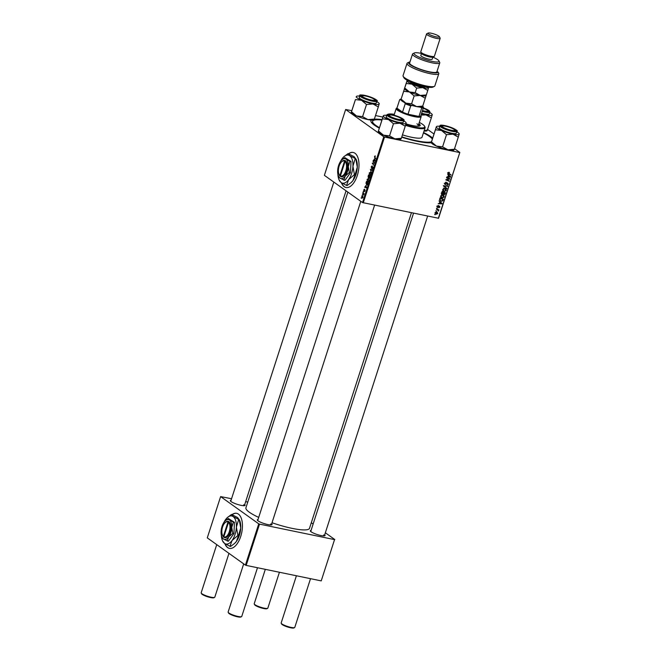 <?xml version="1.0" encoding="UTF-8"?>
<svg xmlns="http://www.w3.org/2000/svg" width="661" height="661" viewBox="0 0 661 661"><rect width="100%" height="100%" fill="white"/><g stroke="black" fill="none" stroke-linecap="round" stroke-linejoin="round"><path stroke-width="0.99" d="M224.806 543.565A17.897 8.89 -78.3 0 0 229.4 548.382A17.897 8.89 -78.3 0 0 240.744 536.368A17.897 8.89 -78.3 0 0 236.638 513.324A17.897 8.89 -78.3 0 0 232.077 514.564M225.054 543.73A17.897 8.89 -78.3 0 0 229.499 548.399M341.365 182.7A17.897 8.89 -78.3 0 0 344.166 186.716A17.897 8.89 -78.3 0 0 345.951 187.517A17.897 8.89 -78.3 0 0 357.841 173.669A17.897 8.89 -78.3 0 0 354.974 153.253A17.897 8.89 -78.3 0 0 353.189 152.46A17.897 8.89 -78.3 0 0 348.628 153.699M353.296 152.484A17.897 8.89 -78.3 0 0 348.793 153.773M341.613 182.866A17.897 8.89 -78.3 0 0 344.373 186.757A17.897 8.89 -78.3 0 0 346.058 187.534M324.683 534.832A7.758 1.446 -162.1 0 1 324.865 535.765A7.758 1.446 -162.1 0 1 318.511 534.923A7.758 1.446 -162.1 0 1 311.108 531.799A7.758 1.446 -162.1 0 1 310.373 531.08A7.758 1.446 -162.1 0 1 311.058 530.436M271.654 523.884A7.758 1.446 -162.1 0 1 271.828 524.817A7.758 1.446 -162.1 0 1 265.474 523.975A7.758 1.446 -162.1 0 1 258.079 520.851A7.758 1.446 -162.1 0 1 257.336 520.133A7.758 1.446 -162.1 0 1 258.03 519.488M244.694 504.64A7.758 1.446 -162.1 0 1 244.876 505.566A7.758 1.446 -162.1 0 1 238.522 504.723A7.758 1.446 -162.1 0 1 231.119 501.608A7.758 1.446 -162.1 0 1 230.383 500.889A7.758 1.446 -162.1 0 1 231.069 500.237M379.29 128.127A33.405 6.222 -162.1 0 1 374.341 125.127A33.405 6.222 -162.1 0 1 371.151 122.029A33.405 6.222 -162.1 0 1 371.366 120.112M374.324 119.203A33.405 6.222 -162.1 0 1 382.041 119.591M423.552 132.514A33.405 6.222 -162.1 0 1 431.121 136.844A33.405 6.222 -162.1 0 1 432.649 138.042M381.901 120.046A31.621 5.891 17.9 0 0 372.639 121.269L372.102 122.938A31.621 5.891 17.9 0 0 372.052 123.21M347.876 192.111L245.917 507.797A33.405 6.222 17.9 0 0 249.313 512.201A33.405 6.222 17.9 0 0 258.699 517.398M272.026 522.727A33.405 6.222 17.9 0 0 309.497 528.329L411.415 212.792M382.859 117.071L375.514 115.551M351.776 110.651L345.637 109.519L324.377 175.33L362.517 202.563L383.777 136.753L345.637 109.519M368.152 182.031L367.59 181.915L367.095 179.47L368.309 178.685L368.83 181.139L367.88 182.048M365.731 185.65L366.599 187.972L364.616 187.22L366.062 185.716M374.795 156.467L375.349 156.054L374.746 156.591L375.902 159.152L374.737 157.731L374.539 156.409L375.2 155.897M375.266 156.36L374.746 156.591M371.647 168.373L371.218 166.712L372.217 165.936L371.465 167.894L372.845 166.886L372.969 168.324L372.077 169.092L372.73 167.299L371.35 168.315L372.102 167.902M371.465 167.894L372.044 167.985M373.06 167.225L372.3 167.068L372.845 166.886M372.193 168.671L373.011 168.208M371.465 172.893L370.383 169.373L372.383 170.067L372.25 170.48L370.532 169.885L371.465 172.893M370.251 175.545L369.689 175.429L369.193 172.975L370.4 172.191L370.928 174.653L369.978 175.562M361.344 198.35L361.245 197.664L361.344 198.35M368.524 178.032L368.094 176.462L368.598 174.901L370.193 176.842L369.664 178.363L368.293 177.983L369.028 177.801M374.366 158.929L375.225 161.251L373.25 160.499L374.696 158.995M373.952 162.515L373.118 160.904L374.704 162.862L372.68 163.308L373.903 165.357L372.308 163.407L374.523 162.639M363.757 189.798L364.541 189.162L363.947 190.608L364.946 189.881L365.037 191.004L364.343 191.64L364.839 190.31L363.831 191.021L363.955 189.831M364.434 189.583L363.914 189.93M363.947 190.608L364.393 190.665M364.616 190.36L364.946 189.881M364.451 191.219L365.07 190.905M365.971 183.204L366.5 181.387L368.094 183.337L367.599 184.791L366.599 185.138L366.211 183.254M362.501 198.052L361.716 196.127L362.55 195.54L362.972 197.416L362.311 198.069M362.55 194.598L362.459 193.913L362.55 194.598M363.286 193.334L362.963 192.343L364.12 193.756L363.699 194.987L363.286 193.334L363.872 193.458M363.434 191.855L363.343 191.178L363.434 191.855M442.143 198.093L441.284 197.738L440.631 195.97L442.597 194.945L443.994 195.805L444.151 197.069L442.143 198.093L440.829 197.284M443.539 195.334L442.961 195.069L443.126 196.334M439.763 201.993L439.094 200.87L442.06 203.414L441.895 203.91L438.177 203.712L439.317 203.373L439.763 201.993M448.141 173.628L448.761 174.074L448.075 172.909L449.43 172.381L448.48 173.025L451.207 175.091L448.365 173.86M448.125 172.769L448.976 173.694M444.787 184.221L445.398 184.65L444.746 183.213L446.34 182.246L445.15 183.32L445.489 184.237L447.704 182.965L448.298 184.254L446.902 185.179L447.885 184.155L447.596 183.378L445.043 184.502M444.275 183.419L445.489 184.237M447.885 184.155L447.125 183.031M446.77 188.823L443.771 186.385L443.936 185.873L447.679 186.005L444.341 186.295L446.77 188.823M444.233 191.607L443.382 191.244L442.721 189.476L444.688 188.451L446.092 189.31L446.249 190.583L444.233 191.607L442.928 190.798M445.638 188.839L445.06 188.575L445.217 189.847M435.145 214.759L434.798 214.156L435.285 214.346L434.707 214.445M438.317 218.345L459.825 152.451L438.565 218.262L362.517 202.563M459.577 152.526L384.537 137.042L363.277 202.853M441.722 193.83L442.391 194.309L441.647 192.954L442.151 191.393L445.489 192.781L444.936 194.309L443.961 194.681L443.267 193.97L442.011 194.144M443.341 194.243L443.01 193.78M448.398 175.264L447.72 174.149L450.686 176.694L450.529 177.189L446.803 176.991L447.943 176.652L448.398 175.264M448.571 178.668L446.539 177.809L446.679 177.396L450.009 178.792L446.497 179.718L449.331 180.883L449.199 181.296L445.869 179.899L449.373 178.974L446.629 177.545M439.433 206.083L439.887 207.083L438.805 207.843L439.573 207L439.135 206.496L437.731 207.405L437.293 206.298L438.483 205.505L437.607 206.381L437.83 206.992L439.689 206.191M437.334 206.182L438.268 207.298M439.573 207L438.904 206.174M439.565 199.68L440.061 197.879L443.391 199.275L442.87 200.737L441.193 201.308L439.565 199.68M435.905 213.511L435.244 212.627L436.591 211.875L437.813 213.503L436.434 214.222L435.731 213.933M436.591 211.875L437.342 212.189M436.359 211.008L435.921 210.694M436.458 209.025L438.945 209.851L438.317 210.049L438.499 211.082L437.351 209.669L438.293 210.644M437.243 208.273L436.805 207.959M459.825 152.451L454.545 148.684M433.963 133.985L427.593 129.44M247.768 502.071L245.669 501.641M231.557 498.725L220.617 496.601L207.281 537.872L245.421 565.105L258.748 523.834L220.617 496.601M334.549 539.607L321.221 580.887L334.549 539.607L259.517 524.123L246.181 565.395L245.421 565.105M321.221 580.887L246.181 565.395M334.796 539.533L325.344 532.783M313.116 524.049L311.298 522.752M258.748 523.834L259.517 524.123M427.617 216.139L324.344 535.889A7.155 1.33 17.9 0 0 323.601 534.972M346.058 190.814L244.355 505.698A7.155 1.33 17.9 0 0 243.62 504.781M374.589 205.191L271.307 524.941A7.155 1.33 17.9 0 0 270.572 524.024M431.311 142.743A33.405 6.222 -162.1 0 1 401.69 137.191M383.777 136.753L384.537 137.042M443.903 193.574L442.928 193.946M442.234 193.227L441.358 193.574M441.68 192.863L442.531 193.904L443.539 192.434L442.11 191.533M443.143 193.59L444.076 194.276L444.969 193.029L442.87 191.954M444.969 193.029L443.928 192.599L444.076 194.276M442.895 191.864L443.928 192.599M443.539 192.434L442.416 191.963L442.052 193.128L442.531 193.904M443.705 190.922L443.209 190.872M444.679 188.839L443.514 188.121M442.779 189.335L444.407 191.203L445.845 190.484L445.712 189.575L444.308 188.443M445.712 189.575L444.547 188.856L443.126 189.591M443.961 188.443L444.547 188.856M442.639 190.161L444.407 191.203M446.935 185.981L447.547 186.419M443.903 185.981L444.341 186.295M443.308 185.559L446.91 188.385M445.654 182.238L446.249 182.667M445.597 182.254L446.142 182.634M448.629 172.29L449.34 172.794M448.53 172.323L449.042 172.695M450.224 174.215L451.207 175.091M450.174 174.355L448.059 173.479M447.687 174.264L450.686 176.694M449.943 176.768L450.529 177.189M449.62 176.33L448.736 175.578L448.381 176.685L449.901 176.57M448.893 178.33L449.868 179.222M448.216 180.412L449.199 181.296M448.166 180.56L445.952 179.635M447.547 177.933L449.373 178.974M437.904 205.546L438.441 205.935M439.053 200.985L442.06 203.414M441.308 203.489L441.895 203.91M440.986 203.051L440.11 202.299L439.747 203.406L441.267 203.291M440.623 200.622L441.193 201.308M439.788 198.721L440.573 200.58L441.341 200.903L442.457 200.614L442.87 199.523L440.011 198.019M442.87 199.523L440.317 198.457L440.143 198.978M440.68 195.83L442.308 197.697L441.11 197.358M442.589 195.326L441.416 194.607M442.308 197.697L443.746 196.97L443.614 196.069L442.209 194.929M443.614 196.069L442.449 195.342L441.036 196.086M441.862 194.929L442.449 195.342M436.731 211.908L436.847 212.363M437.499 213.412L436.491 212.288L435.566 212.702L436.566 213.817L437.499 213.412M436.103 211.826L437.136 212.561L435.946 211.9M434.938 212.825L436.566 213.817M437.83 209.38L438.813 210.256M437.78 209.52L438.317 210.049M437.285 209.314L437.648 210.091M437.268 209.909L436.326 208.934M369.871 177.032L369.375 176.421L369.202 178.197L370.11 177.082M369.937 176.537L369.375 176.421M369.887 177.776L369.202 178.197M369.193 176.198L368.648 175.537L368.425 177.586L369.193 176.198L369.755 176.313M369.218 175.652L368.648 175.537M369.152 177.107L368.425 177.586M371.061 173.579L370.077 172.504L370.813 172.661M370.838 172.711L369.392 173.157L369.838 175.033L370.623 175.248M370.961 174.537L370.788 173.521M369.838 175.033L370.722 174.487M372.317 170.257L370.532 169.885M375.299 157.847L374.737 157.731M375.324 160.937L373.25 160.499M374.861 160.218L374.498 159.301L374.143 160.408L375.126 160.805L375.2 160.293M373.548 161.433L372.986 161.317M372.878 163.523L372.308 163.407M374.052 163.317L372.449 162.986M374.63 163.093L373.746 162.912M366.698 187.658L364.616 187.22M366.235 186.939L365.872 186.022L365.516 187.129L366.5 187.534L366.574 187.013M367.772 183.518L366.558 182.023L366.748 184.741L368.02 183.568M367.119 182.147L366.558 182.023M367.656 184.659L366.748 184.741M368.97 180.065L367.979 178.999L368.714 179.148M368.747 179.205L367.293 179.643L367.739 181.527L368.532 181.742M368.863 181.031L368.689 180.007M367.739 181.527L368.623 180.982M362.245 197.565L362.806 197.284L362.435 195.953L361.873 196.251L362.245 197.565L362.996 197.325M362.947 196.061L361.873 196.251M363.393 192.872L362.831 192.756M236.737 513.349A17.897 8.89 -78.3 0 0 232.234 514.638M442.911 127.086A6.56 1.223 17.9 0 0 450.339 130.035A6.56 1.223 17.9 0 0 454.694 129.994A6.56 1.223 17.9 0 0 454.066 129.382A6.56 1.223 17.9 0 0 447.803 126.747A6.56 1.223 17.9 0 0 442.424 126.036A6.56 1.223 17.9 0 0 442.911 127.086M454.694 129.994L455.074 130.713A7.155 1.33 -162.1 0 1 455.123 130.961M294.583 627.595L293.856 627.95A6.56 1.223 -162.1 0 1 288.477 627.239A6.56 1.223 -162.1 0 1 282.214 624.595A6.56 1.223 -162.1 0 1 281.594 623.992L281.206 623.273A7.155 1.33 17.9 0 0 281.892 623.934A7.155 1.33 17.9 0 0 288.725 626.818A7.155 1.33 17.9 0 0 294.583 627.595A7.155 1.33 17.9 0 0 294.789 627.388L310.521 578.672M441.507 126.565A7.155 1.33 -162.1 0 1 441.697 126.391L442.424 126.036M296.417 575.764L281.165 622.993A7.155 1.33 17.9 0 0 281.206 623.273M241.554 616.647L240.819 617.002A6.56 1.223 -162.1 0 1 235.448 616.292A6.56 1.223 -162.1 0 1 229.185 613.648A6.56 1.223 -162.1 0 1 228.557 613.044L228.177 612.326A7.155 1.33 17.9 0 0 228.863 612.987A7.155 1.33 17.9 0 0 235.688 615.87A7.155 1.33 17.9 0 0 241.554 616.647A7.155 1.33 17.9 0 0 241.752 616.44L257.493 567.725M389.883 116.138A6.56 1.223 17.9 0 0 397.311 119.087A6.56 1.223 17.9 0 0 401.657 119.046A6.56 1.223 17.9 0 0 401.029 118.435A6.56 1.223 17.9 0 0 394.774 115.799A6.56 1.223 17.9 0 0 389.395 115.088A6.56 1.223 17.9 0 0 389.883 116.138M401.657 119.046L402.045 119.765A7.155 1.33 -162.1 0 1 402.095 120.013M243.694 563.866L228.128 612.045A7.155 1.33 17.9 0 0 228.177 612.326M388.478 115.617A7.155 1.33 -162.1 0 1 388.668 115.444L389.395 115.088M267.631 608.343L266.904 608.707A6.56 1.223 -162.1 0 1 261.525 607.988A6.56 1.223 -162.1 0 1 255.262 605.352A6.56 1.223 -162.1 0 1 254.642 604.741L254.254 604.022A7.155 1.33 17.9 0 0 254.939 604.691A7.155 1.33 17.9 0 0 261.764 607.566A7.155 1.33 17.9 0 0 267.631 608.343A7.155 1.33 17.9 0 0 267.829 608.145L279.421 572.252M265.317 569.344L254.212 603.741A7.155 1.33 17.9 0 0 254.254 604.022M422.495 110.552A6.56 1.223 17.9 0 0 427.733 110.751A6.56 1.223 17.9 0 0 427.113 110.139A6.56 1.223 17.9 0 0 423.23 108.28M427.733 110.751L428.121 111.461A7.155 1.33 -162.1 0 1 428.171 111.717M374.076 99.191A6.56 1.223 17.9 0 0 367.813 96.547A6.56 1.223 17.9 0 0 362.443 95.837A6.56 1.223 17.9 0 0 362.922 96.886A6.56 1.223 17.9 0 0 370.35 99.836A6.56 1.223 17.9 0 0 374.704 99.803A6.56 1.223 17.9 0 0 374.076 99.191M361.517 96.366A7.155 1.33 -162.1 0 1 361.707 96.192L362.443 95.837M214.602 597.395L213.867 597.759A6.56 1.223 -162.1 0 1 208.496 597.04A6.56 1.223 -162.1 0 1 202.233 594.404A6.56 1.223 -162.1 0 1 201.605 593.793L201.225 593.074A7.155 1.33 17.9 0 0 201.902 593.743A7.155 1.33 17.9 0 0 208.736 596.619A7.155 1.33 17.9 0 0 214.602 597.395A7.155 1.33 17.9 0 0 214.8 597.197L228.962 553.356M216.734 544.623L201.175 592.793A7.155 1.33 17.9 0 0 201.225 593.074M374.704 99.803L375.084 100.513A7.155 1.33 -162.1 0 1 375.142 100.769M456.743 131.795A12.005 2.239 -162.1 0 1 459.114 133.687A12.005 2.239 -162.1 0 1 459.197 134.142A12.005 2.239 17.9 0 1 452.95 134.166A12.005 2.239 -162.1 0 1 447.158 132.621A12.005 2.239 -162.1 0 1 441.523 130.49L446.497 134.687L452.95 134.166L458.28 137.124L458.99 134.637M448.092 129.622A7.758 1.446 -162.1 0 1 441.16 126.152A7.758 1.446 -162.1 0 1 448.885 126.846A7.758 1.446 -162.1 0 1 455.652 130.837A7.758 1.446 -162.1 0 1 448.092 129.622M447.315 132.068A8.948 1.669 17.9 0 0 456.28 133.216L456.891 131.316A8.948 1.669 -162.1 0 1 447.927 130.176A8.948 1.669 -162.1 0 1 439.862 125.821L439.251 127.713A8.948 1.669 17.9 0 0 447.315 132.068M454.157 149.758L454.363 149.262L447.91 149.783L442.581 146.833L446.497 134.687M454.363 149.262L458.28 137.124M442.581 146.833L436.483 146.106L431.501 141.917L435.425 129.771L441.523 130.49A12.005 2.239 -162.1 0 1 436.334 126.788L435.425 129.771M431.294 142.404L436.334 126.788A12.005 2.239 -162.1 0 1 436.681 126.441A12.005 2.239 -162.1 0 1 439.714 126.292M436.128 127.284L436.334 126.788M454.099 149.964L453.81 150.105A12.005 2.239 -162.1 0 1 447.91 149.783A12.005 2.239 -162.1 0 1 436.483 146.106A12.005 2.239 -162.1 0 1 431.377 142.859L431.245 142.611M401.07 139.017L400.781 139.157A12.005 2.239 -162.1 0 1 399.285 139.397A12.005 2.239 -162.1 0 1 394.881 138.835L389.544 135.885L393.469 123.739L399.922 123.219L405.251 126.177L405.953 123.69M401.12 138.81L401.326 138.314L394.881 138.835A12.005 2.239 -162.1 0 1 383.446 135.158L378.472 130.969L378.257 131.456L383.306 115.84A12.005 2.239 -162.1 0 1 383.644 115.493A12.005 2.239 -162.1 0 1 385.14 115.254A12.005 2.239 -162.1 0 1 386.677 115.344M383.099 116.336L382.389 118.823L388.494 119.542L393.469 123.739M389.263 114.535A7.758 1.446 -162.1 0 1 398.426 116.823A7.758 1.446 -162.1 0 1 402.615 119.889A7.758 1.446 -162.1 0 1 401.648 120.038A7.758 1.446 -162.1 0 1 393.824 118.253A7.758 1.446 -162.1 0 1 388.123 115.204A7.758 1.446 -162.1 0 1 389.263 114.535M386.834 114.874L386.222 116.766A8.948 1.669 17.9 0 0 392.064 120.352A8.948 1.669 17.9 0 0 401.888 122.69A8.948 1.669 17.9 0 0 403.251 122.268L403.863 120.368A8.948 1.669 -162.1 0 1 402.499 120.798A8.948 1.669 -162.1 0 1 392.675 118.451A8.948 1.669 -162.1 0 1 386.834 114.874L388.486 114.213C391.923 114.419 395.931 115.526 400.508 117.526C403.631 119.269 404.755 120.219 403.863 120.368M382.389 118.823L378.257 131.456M401.326 138.314L405.251 126.177M389.544 135.885L383.446 135.158A12.005 2.239 -162.1 0 1 378.34 131.911L378.208 131.663M403.706 120.847A12.005 2.239 -162.1 0 1 406.085 122.739A12.005 2.239 -162.1 0 1 406.168 123.194A12.005 2.239 -162.1 0 1 399.922 123.219A12.005 2.239 -162.1 0 1 388.494 119.542A12.005 2.239 17.9 0 1 383.306 115.84M429.79 112.552A12.005 2.239 17.9 0 1 432.162 114.436A12.005 2.239 17.9 0 1 432.244 114.89A12.005 2.239 -162.1 0 1 430.41 115.477A12.005 2.239 -162.1 0 1 425.998 114.923L431.327 117.873L432.038 115.386M423.296 108.065A7.758 1.446 -162.1 0 1 428.692 111.585A7.758 1.446 -162.1 0 1 427.733 111.742A7.758 1.446 -162.1 0 1 422.42 110.767M421.635 113.213A8.948 1.669 17.9 0 0 427.964 114.394A8.948 1.669 17.9 0 0 429.328 113.965L429.939 112.073A8.948 1.669 -162.1 0 1 428.576 112.494A8.948 1.669 -162.1 0 1 422.247 111.321M427.196 130.514L431.327 117.873M427.411 130.019L424.147 130.68M421.04 115.064L425.998 114.923A12.005 2.239 -162.1 0 1 421.454 113.758M427.146 130.721L426.857 130.861A12.005 2.239 -162.1 0 1 424.032 131.027M374.167 119.567L374.374 119.071L367.921 119.591A12.005 2.239 -162.1 0 1 362.129 118.038A12.005 2.239 -162.1 0 1 356.494 115.915L351.512 111.717L355.436 99.571L361.534 100.298L366.516 104.496L372.969 103.975L378.299 106.925L379.001 104.438M374.118 119.773L373.829 119.914A12.005 2.239 -162.1 0 1 367.921 119.591L362.592 116.642L356.494 115.915A12.005 2.239 -162.1 0 1 351.388 112.667L351.255 112.42M368.896 96.646A7.758 1.446 -162.1 0 1 375.663 100.637A7.758 1.446 -162.1 0 1 368.111 99.431A7.758 1.446 -162.1 0 1 361.17 95.961A7.758 1.446 -162.1 0 1 368.896 96.646M359.881 95.622L359.27 97.522A8.948 1.669 17.9 0 0 367.326 101.877A8.948 1.669 17.9 0 0 376.299 103.017L376.91 101.125A8.948 1.669 -162.1 0 1 367.937 99.976A8.948 1.669 -162.1 0 1 359.881 95.622C358.816 94.482 361.84 94.771 368.937 96.489A8.593 1.603 17.9 0 0 360.328 95.407A8.593 1.603 17.9 0 0 368.061 99.58A8.593 1.603 17.9 0 0 376.679 100.67A8.593 1.603 17.9 0 0 368.937 96.498C375.787 99.266 378.447 100.811 376.91 101.125M351.305 112.213L355.436 99.571M374.374 119.071L378.299 106.925M362.592 116.642L366.516 104.496M356.147 97.084L356.353 96.597A12.005 2.239 -162.1 0 0 361.534 100.298A12.005 2.239 -162.1 0 0 372.969 103.975A12.005 2.239 -162.1 0 0 379.207 103.942A12.005 2.239 -162.1 0 0 379.133 103.488L379.265 103.736M376.753 101.604A12.005 2.239 -162.1 0 1 379.133 103.488M359.724 96.101A12.005 2.239 17.9 0 0 356.692 96.242A12.005 2.239 17.9 0 0 356.353 96.597M405.705 124.706A19.69 3.669 17.9 0 0 424.577 126.226A19.69 3.669 17.9 0 0 422.701 124.4A19.69 3.669 17.9 0 0 419.305 122.376M424.577 126.226L424.965 126.945A20.284 3.776 -162.1 0 1 425.097 127.738A20.284 3.776 -162.1 0 1 405.499 125.375M402.45 134.861A20.284 3.776 17.9 0 0 422.032 137.215L425.097 127.738M372.639 121.269A31.621 5.891 17.9 0 0 375.861 125.441A31.621 5.891 17.9 0 0 379.439 127.672M401.797 136.868A31.621 5.891 17.9 0 0 431.484 141.768M432.335 139.025A31.621 5.891 17.9 0 0 429.6 136.53A31.621 5.891 17.9 0 0 423.42 132.919M416.942 123.805A13.121 2.446 -162.1 0 1 418.281 125.54A13.121 2.446 -162.1 0 1 416.331 126.16M386.495 115.27L386.47 115.328A20.284 3.776 -162.1 0 1 386.495 115.27A20.284 3.776 -162.1 0 1 386.85 114.824M405.97 123.855A14.914 2.776 17.9 0 0 420.165 125.532A14.914 2.776 17.9 0 0 418.867 123.723M394.328 114.312A19.69 3.669 17.9 0 0 388.065 114.229M419.999 125.78A14.914 2.776 17.9 0 0 418.686 124.285M420.842 115.658L421.082 116.096A13.121 2.446 -162.1 0 1 421.164 116.609A13.121 2.446 -162.1 0 1 414.348 116.625A13.121 2.446 -162.1 0 1 401.814 112.593A13.121 2.446 -162.1 0 1 396.187 108.544A13.121 2.446 -162.1 0 1 396.559 108.173L397.005 107.958M404.177 102.331L404.854 102.819A11.931 2.223 17.9 0 0 411.96 105.496L410.712 105.834A12.526 2.338 -162.1 0 1 405.218 103.76L402.516 112.13L396.939 108.148A12.526 2.338 17.9 0 0 402.516 112.13A12.526 2.338 17.9 0 0 408.011 114.204A12.526 2.338 17.9 0 0 414.265 115.882A12.526 2.338 17.9 0 0 418.975 116.468A12.526 2.338 17.9 0 0 420.768 115.898L423.47 107.528A12.526 2.338 -162.1 0 1 421.677 108.098L420.793 107.322A11.931 2.223 17.9 0 0 423.106 106.586L422.668 106.272M410.712 105.834L408.011 114.204L418.975 116.468L421.677 108.098M401.144 98.96A11.931 2.223 17.9 0 0 400.723 99.092A11.931 2.223 17.9 0 0 400.368 99.613L401.045 100.092M400.368 99.613L399.641 99.778A12.526 2.338 -162.1 0 1 399.988 99.456L400.723 99.092M396.939 108.148L399.641 99.778M405.218 103.76L404.854 102.819M411.96 105.496L413.29 105.768M419.462 107.049L420.793 107.322M423.106 106.586L423.47 107.528M434.368 86.393L432.905 87.103A15.509 2.892 -162.1 0 1 420.198 85.418A15.509 2.892 -162.1 0 1 405.4 79.18A15.509 2.892 -162.1 0 1 403.921 77.742L403.152 76.304A16.707 3.115 17.9 0 0 404.747 77.858A16.707 3.115 17.9 0 0 420.685 84.575A16.707 3.115 17.9 0 0 434.368 86.393A16.707 3.115 17.9 0 0 434.839 85.922L438.805 73.652A16.707 3.115 -162.1 0 1 421.949 71.479A16.707 3.115 -162.1 0 1 407.011 63.382A16.707 3.115 -162.1 0 1 407.482 62.911L408.944 62.2A15.509 2.892 17.9 0 0 421.346 69.81A15.509 2.892 17.9 0 0 438.053 72.024L438.821 73.371A16.707 3.115 -162.1 0 1 438.805 73.652M407.011 63.382L403.045 75.651A16.707 3.115 17.9 0 0 403.152 76.304M421.503 53.458A13.121 2.446 17.9 0 0 414.389 52.963A13.121 2.446 17.9 0 0 415.356 55.061A13.121 2.446 17.9 0 0 430.212 60.961A13.121 2.446 17.9 0 0 438.912 60.878A13.121 2.446 17.9 0 0 437.665 59.664A13.121 2.446 17.9 0 0 432.856 57.119M438.912 60.878L439.681 62.316A14.319 2.669 -162.1 0 1 439.772 62.878A14.319 2.669 -162.1 0 1 428.931 62.076A14.319 2.669 -162.1 0 1 413.984 55.962A14.319 2.669 -162.1 0 1 412.522 54.078A14.319 2.669 -162.1 0 1 412.927 53.673L414.389 52.963M426.543 33.967L420.776 51.814A7.155 1.33 17.9 0 0 420.826 52.095L421.594 53.533A5.966 1.115 17.9 0 0 422.164 54.086A5.966 1.115 17.9 0 0 427.849 56.482A5.966 1.115 17.9 0 0 432.74 57.127L434.203 56.416A7.155 1.33 17.9 0 0 434.401 56.218L440.168 38.363A7.155 1.33 -162.1 0 1 434.748 37.966A7.155 1.33 -162.1 0 1 427.27 34.909A7.155 1.33 -162.1 0 1 426.543 33.967A7.155 1.33 -162.1 0 1 426.742 33.769L428.204 33.05A5.966 1.115 17.9 0 0 428.642 34.008A5.966 1.115 17.9 0 0 435.401 36.685A5.966 1.115 17.9 0 0 439.358 36.652A5.966 1.115 17.9 0 0 438.788 36.099A5.966 1.115 17.9 0 0 433.095 33.694A5.966 1.115 17.9 0 0 428.204 33.05M420.826 52.095A7.155 1.33 17.9 0 0 421.503 52.756A7.155 1.33 17.9 0 0 428.336 55.64A7.155 1.33 17.9 0 0 434.203 56.416M439.358 36.652L440.119 38.09A7.155 1.33 -162.1 0 1 440.168 38.363M421.52 53.401L420.834 55.524A5.966 1.115 17.9 0 0 421.437 56.317A5.966 1.115 17.9 0 0 427.667 58.862A5.966 1.115 17.9 0 0 432.187 59.193L432.872 57.061M412.522 54.078L409.638 63.002A14.319 2.669 17.9 0 0 411.101 64.885A14.319 2.669 17.9 0 0 426.048 71.008A14.319 2.669 17.9 0 0 436.888 71.801A14.319 2.669 17.9 0 0 436.896 71.785L437.433 70.107M409.985 61.944A15.509 2.892 17.9 0 0 408.944 62.2M439.772 62.878L436.888 71.801L438.053 72.024M411.605 103.802L405.846 103.124L401.144 99.158L400.946 99.629L404.549 88.475L403.689 91.284L409.448 91.97L414.141 95.928L411.605 103.802L416.637 106.595L422.726 106.099L425.271 98.225L426.328 94.944L420.239 95.44L425.271 98.225M403.689 91.284L400.946 99.629M414.141 95.928L420.239 95.44A11.336 2.115 17.9 0 0 425.808 95.746L426.081 95.605M422.528 106.57L422.726 106.099M404.35 88.938L407.069 80.667A11.336 2.115 17.9 0 0 411.968 84.162A11.336 2.115 17.9 0 0 422.759 87.632A11.336 2.115 17.9 0 0 428.65 87.607A11.336 2.115 17.9 0 0 428.609 87.244L428.7 87.409M404.499 88.665L404.623 88.904A11.336 2.115 17.9 0 0 409.448 91.97A11.336 2.115 17.9 0 0 420.239 95.44L415.207 92.647L409.448 91.97L404.747 88.004L404.549 88.475L406.209 83.476L411.968 84.162L416.67 88.12L422.759 87.632L427.791 90.417L428.46 88.07M422.478 106.76L422.205 106.9A11.336 2.115 -162.1 0 1 416.637 106.595A11.336 2.115 17.9 0 1 405.846 103.124A11.336 2.115 17.9 0 1 401.02 100.059L400.897 99.819M407.325 80.369A11.336 2.115 17.9 0 0 407.069 80.667L406.209 83.476M406.879 81.129L407.069 80.667M427.791 90.417L426.328 94.944M416.67 88.12L415.207 92.647M227.995 521.975L223.327 536.435L224.162 537.484A8.353 4.148 -78.3 0 0 230.036 532.064A8.353 4.148 -78.3 0 0 229.202 521.884L228.689 521.496L227.995 521.975A7.758 3.85 -78.3 0 0 225.046 522.711A7.758 3.85 -78.3 0 0 222.468 535.17A7.758 3.85 -78.3 0 0 223.327 536.435M228.681 521.521A8.353 4.148 -78.3 0 0 225.484 522.306A8.353 4.148 -78.3 0 0 225.261 522.52M222.592 535.427A8.353 4.148 -78.3 0 0 222.716 535.716A8.353 4.148 -78.3 0 0 223.649 537.096L224.038 537.195M227.227 541.053L228.689 536.939L232.821 533.377L233.92 533.609L234.448 522.314L228.293 518.48L225.277 520.769A10.138 5.04 -78.3 0 0 224.162 522.041A10.138 5.04 -78.3 0 0 221.096 531.527A10.138 5.04 -78.3 0 0 221.914 537.046A10.138 5.04 -78.3 0 0 223.36 538.971L228.326 541.285L233.92 533.609M232.821 533.377L231.747 527.461L233.35 522.091L234.448 522.314M233.35 522.091L229.491 520.009L228.293 518.48M222.17 537.443L223.36 538.971A10.138 5.04 -78.3 0 0 228.689 536.939A10.138 5.04 -78.3 0 0 231.747 527.461A10.138 5.04 -78.3 0 0 229.491 520.009A10.138 5.04 -78.3 0 0 225.277 520.769M221.336 535.162A14.319 7.114 -78.3 0 0 222.493 540.665A14.319 7.114 -78.3 0 0 224.533 543.383A14.319 7.114 -78.3 0 0 232.052 540.508A14.319 7.114 -78.3 0 0 236.374 527.123A14.319 7.114 -78.3 0 0 233.184 516.605A14.319 7.114 -78.3 0 0 227.244 517.679A14.319 7.114 -78.3 0 0 225.665 519.48A14.319 7.114 -78.3 0 0 224.005 522.264M238.481 535.608L236.415 541.409L234.572 543.458L230.582 546.44L229.987 546.317L232.052 540.508L237.886 535.484L238.481 535.608L240.736 528.023L239.232 519.67L233.184 516.605L231.49 514.448L237.539 517.505L239.579 520.224A14.319 7.114 101.7 0 1 240.736 528.023A14.319 7.114 -78.3 0 1 236.415 541.409A14.319 7.114 -78.3 0 1 234.837 543.21L234.572 543.458M237.886 535.484L236.374 527.123L238.638 519.546M231.49 514.448L227.244 517.679M222.848 541.219L224.533 543.383L229.987 546.317M224.162 537.484L223.839 536.798L228.508 522.339L229.202 521.884M223.839 536.798A7.758 3.85 -78.3 0 0 229.268 531.774A7.758 3.85 -78.3 0 0 228.508 522.339M344.555 161.11L339.886 175.57L340.721 176.619A8.353 4.148 -78.3 0 0 346.587 171.199A8.353 4.148 -78.3 0 0 345.753 161.02L345.249 160.631L344.555 161.11A7.758 3.85 -78.3 0 0 341.597 161.846A7.758 3.85 -78.3 0 0 339.027 174.297A7.758 3.85 -78.3 0 0 339.886 175.57M345.24 160.656A8.353 4.148 -78.3 0 0 342.034 161.441A8.353 4.148 -78.3 0 0 341.811 161.656M339.151 174.562A8.353 4.148 -78.3 0 0 339.267 174.851A8.353 4.148 -78.3 0 0 340.208 176.231L340.589 176.33M343.778 180.189L345.24 176.074L349.372 172.513L350.47 172.736L351.008 161.449L344.852 157.615L341.836 159.896A10.138 5.04 -78.3 0 0 340.721 161.177A10.138 5.04 -78.3 0 0 337.655 170.654A10.138 5.04 -78.3 0 0 338.473 176.181A10.138 5.04 -78.3 0 0 339.919 178.106L344.885 180.412L350.47 172.736M349.372 172.513L348.306 166.597L349.909 161.226L351.008 161.449M349.909 161.226L346.042 159.144L344.852 157.615M338.721 176.578L339.919 178.106A10.138 5.04 -78.3 0 0 345.24 176.074A10.138 5.04 -78.3 0 0 348.306 166.597A10.138 5.04 -78.3 0 0 346.042 159.144A10.138 5.04 -78.3 0 0 341.836 159.896M337.895 174.297A14.319 7.114 -78.3 0 0 339.052 179.8A14.319 7.114 -78.3 0 0 341.093 182.51A14.319 7.114 -78.3 0 0 348.611 179.643A14.319 7.114 -78.3 0 0 352.933 166.258A14.319 7.114 -78.3 0 0 349.735 155.74A14.319 7.114 -78.3 0 0 343.794 156.806A14.319 7.114 -78.3 0 0 342.224 158.607A14.319 7.114 -78.3 0 0 340.555 161.4M355.031 174.735L352.966 180.544L351.131 182.593L347.141 185.576L346.546 185.452L348.611 179.643L354.436 174.611L355.031 174.735L357.295 167.159L355.792 158.805L349.735 155.74L348.05 153.583L354.098 156.64L356.139 159.359A14.319 7.114 101.7 0 1 357.295 167.159A14.319 7.114 -78.3 0 1 352.966 180.544A14.319 7.114 -78.3 0 1 351.396 182.345L351.131 182.593M354.436 174.611L352.933 166.258L355.188 158.681M348.05 153.583L343.794 156.806M339.407 180.354L341.093 182.51L346.546 185.452M340.721 176.619L340.398 175.933L345.067 161.474L345.753 161.02M340.398 175.933A7.758 3.85 -78.3 0 0 345.827 170.91A7.758 3.85 -78.3 0 0 345.067 161.474M444.671 185.898L445.316 186.352M443.928 186.038L444.952 186.774M447.902 179.156L448.365 179.478M446.819 179.338L447.257 179.652M372.292 170.34L371.052 170.084M448.051 129.771A8.593 1.603 17.9 0 0 456.668 130.861A8.593 1.603 17.9 0 0 448.926 126.689A8.593 1.603 17.9 0 0 440.309 125.607A8.593 1.603 17.9 0 0 448.051 129.771M388.594 114.237A8.593 1.603 17.9 0 0 390.99 117.303A8.593 1.603 17.9 0 0 402.318 120.335A8.593 1.603 17.9 0 0 399.922 117.27A8.593 1.603 17.9 0 0 388.594 114.237M422.379 110.916A8.593 1.603 17.9 0 0 428.394 112.031A8.593 1.603 17.9 0 0 423.346 107.917L428.915 110.527L429.939 112.073M425.395 86.707A7.998 1.487 -162.1 0 1 417.405 85.55A7.998 1.487 -162.1 0 1 410.241 81.815M443.828 194.177L442.796 193.442M442.292 193.797L441.259 193.062M447.761 183.444L446.737 182.709M448.621 173.513L447.588 172.777M437.706 206.943L436.673 206.207M439.466 206.546L438.433 205.811M440.573 200.58L439.54 199.845M441.573 197.383L440.54 196.648M437.937 209.975L436.913 209.24M366.962 184.849L367.499 184.956M362.41 197.639L362.831 197.73M362.278 195.879L362.93 196.02M413.513 213.222L310.72 531.494M257.683 520.546L360.79 201.332M333.83 182.081L230.73 501.294M456.891 131.316C458.428 131.002 455.776 129.457 448.926 126.689C439.086 124.012 440.234 125.573 439.862 125.821M396.187 108.544L394.039 115.188M421.164 116.609L418.281 125.54M222.468 535.17L222.716 535.716M225.046 522.711L225.484 522.306M222.493 540.665L222.972 541.756M221.914 537.046L222.261 537.823M339.027 174.297L339.267 174.851M341.597 161.846L342.034 161.441M339.052 179.8L339.531 180.891M338.473 176.181L338.812 176.958"/></g></svg>
